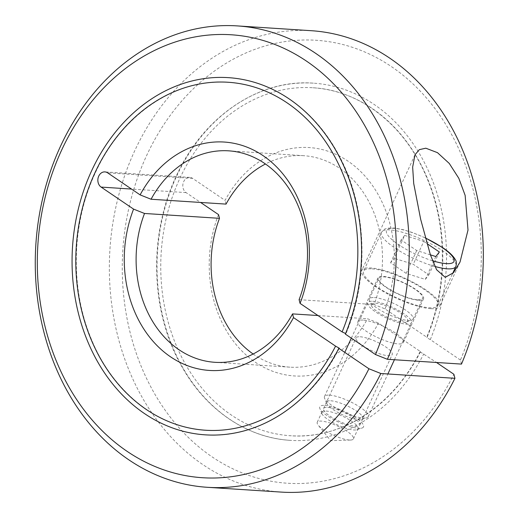 <?xml version="1.0" encoding="UTF-8"?>
<svg xmlns="http://www.w3.org/2000/svg" width="518" height="518" viewBox="0 0 518 518"><rect width="100%" height="100%" fill="white"/><g stroke="black" fill="none" stroke-linecap="round" stroke-linejoin="round"><path stroke-width="0.39" stroke-dasharray="2.59 1.94" d="M253.14 354.008A105.957 85.612 -86.3 0 0 253.949 354.571A105.957 85.612 -86.3 0 0 289.938 367.165A105.957 85.612 -86.3 0 0 367.54 318.758L378.477 323.115L420.525 351.638L420.046 351.767L436.493 362.477M317.987 315.54L367.54 318.758M311.299 30.704A231.183 186.791 -86.3 0 0 117.787 198.893A231.183 186.791 -86.3 0 0 202.868 464.614A231.183 186.791 -86.3 0 0 281.378 492.1M461.48 364.096L460.431 360.049A221.937 179.319 -86.3 0 0 391.504 66.667A221.937 179.319 -86.3 0 0 146.29 156.274A221.937 179.319 -86.3 0 0 212.05 456.837A221.937 179.319 -86.3 0 0 453.891 374.274M218.531 214.614A114.433 92.463 -86.3 0 0 255.51 362.347A114.433 92.463 -86.3 0 0 378.477 323.115M420.525 351.638A174.352 140.87 93.7 0 1 290.494 435.742A174.352 140.87 93.7 0 1 179.623 178.891A174.352 140.87 93.7 0 1 313.06 87.769A174.352 140.87 93.7 0 1 427.065 337.412L385.023 308.89L374.08 304.532A105.957 85.612 -86.3 0 0 339.633 168.292A105.957 85.612 -86.3 0 0 303.652 155.691A105.957 85.612 -86.3 0 0 265.462 163.992M460.431 360.049L430.309 339.614L426.586 337.555L427.065 337.412M430.309 339.614A178.975 144.606 -86.3 0 0 313.358 83.158A178.975 144.606 -86.3 0 0 176.385 176.696A178.975 144.606 -86.3 0 0 290.197 440.352A178.975 144.606 -86.3 0 0 423.763 353.839M385.023 308.89A114.433 92.463 -86.3 0 0 348.044 161.163A114.433 92.463 -86.3 0 0 225.077 200.388L192.618 178.373A8.094 6.54 -86.3 0 0 189.866 177.409A8.094 6.54 -86.3 0 0 183.676 181.637A8.094 6.54 -86.3 0 0 186.072 192.599L200.608 202.46M374.08 304.532L299.093 299.669M345.603 333.501L345.836 333.968L345.357 334.104M430.795 308.683A42.864 10.833 -155.3 0 1 385.25 292.599A42.864 10.833 -155.3 0 1 361.823 270.402A42.864 10.833 -155.3 0 1 370.733 267.942A42.864 10.833 -155.3 0 1 416.284 284.026A42.864 10.833 -155.3 0 1 439.711 306.222A42.864 10.833 -155.3 0 1 430.795 308.683M363.124 320.098A25.045 6.333 24.7 0 0 357.919 321.536A25.045 6.333 24.7 0 0 371.607 334.505A25.045 6.333 24.7 0 0 398.219 343.907A25.045 6.333 24.7 0 0 403.425 342.469A25.045 6.333 24.7 0 0 389.737 329.5A25.045 6.333 24.7 0 0 363.124 320.098M418.311 300.213A25.045 6.333 -155.3 0 1 391.699 290.818A25.045 6.333 -155.3 0 1 378.01 277.849A25.045 6.333 -155.3 0 1 383.223 276.411A25.045 6.333 -155.3 0 1 409.835 285.806A25.045 6.333 -155.3 0 1 423.517 298.776A25.045 6.333 -155.3 0 1 418.311 300.213M349.287 440.022A19.911 5.031 -155.3 0 1 318.259 425.213A19.911 5.031 -155.3 0 1 317.249 422.241A19.911 5.031 -155.3 0 1 321.387 421.102A19.911 5.031 -155.3 0 1 342.547 428.574A19.911 5.031 -155.3 0 1 353.425 438.882A19.911 5.031 -155.3 0 1 350.518 440.047A19.911 5.031 -155.3 0 1 349.287 440.022M326.01 411.046A19.911 5.031 -155.3 0 1 347.17 418.518A19.911 5.031 -155.3 0 1 358.048 428.833A19.911 5.031 -155.3 0 1 356.876 429.739A19.911 5.031 -155.3 0 1 353.911 429.972A19.911 5.031 -155.3 0 1 335.023 423.705A19.911 5.031 -155.3 0 1 321.95 413.675A19.911 5.031 -155.3 0 1 321.872 412.192A19.911 5.031 -155.3 0 1 326.01 411.046M324.78 405.4A24.081 6.087 -155.3 0 1 352.952 415.941A24.081 6.087 -155.3 0 1 362.101 428.004A24.081 6.087 -155.3 0 1 358.521 428.289A24.081 6.087 -155.3 0 1 335.67 420.713A24.081 6.087 -155.3 0 1 319.865 408.572A24.081 6.087 -155.3 0 1 324.78 405.4M360.178 336.765A19.911 5.031 -155.3 0 1 381.339 344.237A19.911 5.031 -155.3 0 1 392.217 354.552A19.911 5.031 -155.3 0 1 388.079 355.691A19.911 5.031 -155.3 0 1 366.919 348.219A19.911 5.031 -155.3 0 1 356.041 337.911A19.911 5.031 -155.3 0 1 360.178 336.765M327.7 407.381A19.911 5.031 -155.3 0 1 348.854 414.853A19.911 5.031 -155.3 0 1 359.738 425.168A19.911 5.031 -155.3 0 1 355.601 426.308A19.911 5.031 -155.3 0 1 334.44 418.835A19.911 5.031 -155.3 0 1 323.562 408.527A19.911 5.031 -155.3 0 1 327.7 407.381M226.042 204.105L225.077 200.388M372.086 268.855A40.941 10.347 -155.3 0 1 415.585 284.22A40.941 10.347 -155.3 0 1 437.963 305.419A40.941 10.347 -155.3 0 1 429.448 307.77A40.941 10.347 -155.3 0 1 385.942 292.405A40.941 10.347 -155.3 0 1 363.571 271.205A40.941 10.347 -155.3 0 1 372.086 268.855M329.5 395.13A24.081 6.087 -155.3 0 1 355.089 404.17A24.081 6.087 -155.3 0 1 368.253 416.634A24.081 6.087 -155.3 0 1 366.828 417.735A24.081 6.087 -155.3 0 1 363.241 418.02A24.081 6.087 -155.3 0 1 340.397 410.437A24.081 6.087 -155.3 0 1 324.592 398.303A24.081 6.087 -155.3 0 1 324.495 396.51A24.081 6.087 -155.3 0 1 329.5 395.13M330.737 400.777A19.911 5.031 -155.3 0 1 354.034 409.492A19.911 5.031 -155.3 0 1 361.596 419.463A19.911 5.031 -155.3 0 1 358.637 419.703A19.911 5.031 -155.3 0 1 339.743 413.435A19.911 5.031 -155.3 0 1 326.677 403.405A19.911 5.031 -155.3 0 1 330.737 400.777M372.682 301.256A24.081 6.087 -155.3 0 1 398.271 310.288A24.081 6.087 -155.3 0 1 411.428 322.759A24.081 6.087 -155.3 0 1 406.423 324.145A24.081 6.087 -155.3 0 1 380.834 315.106A24.081 6.087 -155.3 0 1 367.67 302.635A24.081 6.087 -155.3 0 1 372.682 301.256M374.365 297.585A24.081 6.087 -155.3 0 1 399.954 306.624A24.081 6.087 -155.3 0 1 413.118 319.094A24.081 6.087 -155.3 0 1 411.693 320.189A24.081 6.087 -155.3 0 1 408.106 320.48A24.081 6.087 -155.3 0 1 385.262 312.898A24.081 6.087 -155.3 0 1 369.451 300.764A24.081 6.087 -155.3 0 1 369.36 298.97A24.081 6.087 -155.3 0 1 374.365 297.585M375.602 303.237A19.911 5.031 -155.3 0 1 398.899 311.946A19.911 5.031 -155.3 0 1 406.462 321.924A19.911 5.031 -155.3 0 1 403.503 322.164A19.911 5.031 -155.3 0 1 384.609 315.896A19.911 5.031 -155.3 0 1 371.542 305.86A19.911 5.031 -155.3 0 1 375.602 303.237M417.637 299.76A24.081 6.087 24.7 0 0 422.643 298.374A24.081 6.087 24.7 0 0 409.485 285.904A24.081 6.087 24.7 0 0 383.896 276.865A24.081 6.087 24.7 0 0 378.891 278.25A24.081 6.087 24.7 0 0 392.048 290.721A24.081 6.087 24.7 0 0 417.637 299.76M430.4 254.843L416.705 250.531L401.12 239.957L404.655 235.405L394.14 258.268L390.604 262.82L406.19 273.387L425.31 279.409L428.846 274.857L413.26 264.284L394.14 258.268M401.12 239.957L390.604 262.82M404.655 235.405L423.776 241.427L413.26 264.284M423.776 241.427L426.942 243.57M439.361 251.994L428.846 274.857M435.826 256.546L425.31 279.409M416.705 250.531L406.19 273.387M192.618 178.373L107.66 172.863M186.072 192.599L131.54 189.064M434.906 266.453A40.941 10.347 -155.3 0 1 394.612 247.805A40.941 10.347 -155.3 0 1 381.488 232.258A40.941 10.347 -155.3 0 1 390.002 229.908A40.941 10.347 -155.3 0 1 442.754 250.926A40.941 10.347 -155.3 0 1 455.872 266.472M432.498 260.742A37.082 9.369 -155.3 0 1 398.433 244.561A37.082 9.369 -155.3 0 1 394.256 228.354A37.082 9.369 -155.3 0 1 425.401 238.04M214.951 362.309L289.938 367.165M313.06 87.769C361.616 90.372 407.122 127.117 428.172 181.125C447.591 229.014 446.989 288.889 426.586 337.555M313.358 83.158C258.527 78.853 202.719 117.003 175.906 176.826C148.413 235.185 150.518 311.376 181.138 365.345C205.199 409.337 246.549 437.846 290.197 440.352M228.406 77.648C272.047 80.154 313.396 108.663 337.464 152.655C366.763 204.429 370.085 276.657 345.836 333.968M228.101 82.258C175.408 78.095 121.329 114.912 95.15 173.252C71.814 223.122 69.982 286.596 90.423 336.875C111.474 390.883 156.986 427.628 205.542 430.231M189.866 177.409L104.914 171.898M414.97 154.85L361.823 270.402M378.01 277.849L357.919 321.536M350.518 440.047L330.691 440.669L318.259 425.213M353.425 438.882L358.048 428.833M356.876 429.739L362.101 428.004M359.738 425.168L392.217 354.552M323.562 408.527L356.041 337.911M321.95 413.675L319.865 408.572M317.249 422.241L321.872 412.192M423.517 298.776L403.425 342.469M460.036 262.03L439.711 306.222M339.29 348.206C311.473 404.118 257.828 438.895 205.238 434.842M228.665 150.835L303.652 155.691M420.046 351.767C392.89 406.183 340.993 439.652 290.494 435.742M437.963 305.419L452.557 273.685M425.356 237.885L412.548 232.582L403.282 229.707L394.748 228.056L387.581 228.114L384.485 229.157L381.488 232.258L363.571 271.205M361.596 419.463L366.828 417.735M368.253 416.634L387.872 373.97M394.418 359.745L411.428 322.759M406.462 321.924L411.693 320.189M413.118 319.094L422.643 298.374M369.36 298.97L378.891 278.25M371.542 305.86L369.451 300.764M324.495 396.51L344.787 352.389M351.334 338.163L367.67 302.635M326.677 403.405L324.592 398.303"/><path stroke-width="0.78" d="M200.608 202.46L218.531 214.614L219.502 218.331L144.516 213.468A105.957 85.612 -86.3 0 0 178.969 349.708A105.957 85.612 -86.3 0 0 214.951 362.309A105.957 85.612 -86.3 0 0 292.553 313.895L317.987 315.54M144.516 213.468L133.579 209.11A114.433 92.463 -86.3 0 0 170.558 356.837A114.433 92.463 -86.3 0 0 293.525 317.612L292.553 313.895M338.811 348.329A178.975 144.606 93.7 0 1 205.238 434.842A178.975 144.606 93.7 0 1 91.433 171.186A178.975 144.606 93.7 0 1 228.406 77.648A178.975 144.606 93.7 0 1 345.357 334.104L375.479 354.539L387.399 359.291A231.183 186.791 -86.3 0 0 315.727 53.386A231.183 186.791 -86.3 0 0 237.218 25.9A231.183 186.791 -86.3 0 0 43.706 194.088A231.183 186.791 -86.3 0 0 128.794 459.809A231.183 186.791 -86.3 0 0 207.297 487.296A231.183 186.791 -86.3 0 0 380.853 373.517L368.933 368.764L338.811 348.329L339.29 348.2L335.567 346.134L293.525 317.612M375.479 354.539A221.937 179.319 -86.3 0 0 306.552 61.163A221.937 179.319 -86.3 0 0 61.331 150.77A221.937 179.319 -86.3 0 0 127.091 451.333A221.937 179.319 -86.3 0 0 368.933 368.764M207.297 487.296L281.378 492.1A231.183 186.791 -86.3 0 0 454.933 378.321L380.853 373.517M387.399 359.291L461.48 364.096A231.183 186.791 -86.3 0 0 389.808 58.191A231.183 186.791 -86.3 0 0 311.299 30.704L237.218 25.9M436.493 362.477L453.891 374.274L454.933 378.321M133.579 209.11L101.12 187.089A8.094 6.54 93.7 0 1 98.724 176.133A8.094 6.54 93.7 0 1 104.914 171.898A8.094 6.54 93.7 0 1 107.66 172.863L140.119 194.885A114.433 92.463 -86.3 0 1 263.086 155.653A114.433 92.463 -86.3 0 1 300.064 303.386L299.093 299.669A105.957 85.612 -86.3 0 0 264.646 163.429A105.957 85.612 -86.3 0 0 228.665 150.835A105.957 85.612 -86.3 0 0 151.062 199.242L226.042 204.105A105.957 85.612 -86.3 0 1 265.462 163.992M300.064 303.386L342.113 331.909L345.603 333.501M342.113 331.909A174.352 140.87 -86.3 0 0 228.101 82.258A174.352 140.87 -86.3 0 0 94.671 173.381A174.352 140.87 -86.3 0 0 205.542 430.231A174.352 140.87 -86.3 0 0 335.567 346.134M445.227 277.311L436.59 269.729L430.413 254.875L420.687 219.392L413.714 183.508L412.652 167.139L414.97 154.85L419.321 149.65L425.809 148.2L437.483 152.661L449.274 163.448L458.818 178.302L465.138 195.37L468.007 230.05L460.036 262.03L453.386 272.792L445.227 277.311M140.119 194.885L151.062 199.242M219.502 218.331A105.957 85.612 -86.3 0 0 253.14 354.008M426.942 243.57L439.361 251.994L435.826 256.546L430.4 254.843M131.54 189.064L101.12 187.089M452.557 273.685L455.872 266.472A40.941 10.347 -155.3 0 1 447.364 268.823A40.941 10.347 -155.3 0 1 434.906 266.453M425.401 238.04A37.082 9.369 -155.3 0 1 442.042 247.39A37.082 9.369 -155.3 0 1 432.498 260.742M455.872 266.472C456.714 263.332 456.442 260.897 455.063 259.168C452.913 255.581 448.776 251.722 442.65 247.591L425.356 237.885M387.872 373.97L394.418 359.745M344.787 352.389L351.334 338.163"/></g></svg>
